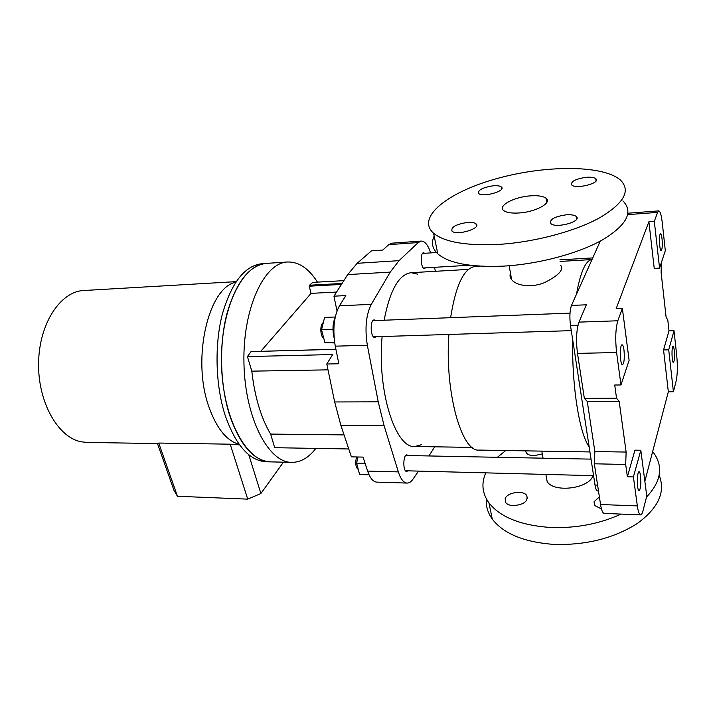 <?xml version="1.0" encoding="UTF-8"?>
<svg xmlns="http://www.w3.org/2000/svg" width="713" height="713" viewBox="0 0 713 713"><rect width="100%" height="100%" fill="white"/><g stroke="black" fill="none" stroke-linecap="round" stroke-linejoin="round"><path stroke-width="1.07" d="M620.978 384.958L629.116 360.315L622.36 308.408L617.815 320.779C615.56 328.675 615.15 339.254 616.593 352.525L620.978 384.958L614.722 385.02L616.54 398.228L584.348 398.371L577.485 353.39C575.899 340.324 576.398 329.905 578.983 322.116L586.336 304.808L571.478 305.414L600.266 241.119M644.855 481.284L668.331 391.785L673.411 391.749L676.182 380.894C677.484 374.45 677.689 366.215 676.789 356.206L674.017 330.716L668.99 330.868L667.796 320.101L666.076 316.964L661.103 272.428L661.388 262.562M623.982 349.958C624.677 358.113 624.196 363.042 622.52 364.744C619.953 365.306 619.508 344.352 622.101 344.807C622.886 344.94 623.51 346.652 623.982 349.958M662.047 238.828C662.564 245.415 662.27 249.336 661.192 250.593C659.409 251.136 658.75 233.525 660.568 233.828C661.174 233.953 661.673 235.62 662.047 238.828M662.27 222.732L665.309 250.682L659.561 268.106L654.32 221.333L657.6 212.385L658.767 210.879C660.211 211.208 661.379 215.166 662.27 222.732M659.561 268.106L654.231 268.4L648.892 221.725L616.166 308.649L622.36 308.408M654.32 221.333L648.892 221.725M640.577 475.856C641.201 483.895 640.72 488.842 639.115 490.704C636.816 491.105 636.825 471.222 639.106 471.774C639.721 471.89 640.212 473.245 640.577 475.856M637.333 505.9L633.411 476.917L640.818 450.251L646.771 496.034L643.037 510.66C642.306 513.458 641.495 514.866 640.586 514.884C639.24 514.661 638.153 511.667 637.333 505.9L600.551 504.528L594.339 463.798L625.684 464.466L627.378 476.756L633.411 476.917M584.348 398.371L587.262 401.419L594.856 451.543L594.339 463.798M640.586 514.884L604.232 513.405C602.699 513.173 601.469 510.214 600.551 504.528M674.302 350.627C674.774 357.142 674.48 361.072 673.428 362.427C671.789 362.864 671.432 346.144 673.09 346.518C673.589 346.625 673.99 347.989 674.302 350.627M674.017 330.716L668.714 349.825L673.411 391.749M598.483 490.963L597.503 490.927C596.469 490.776 595.64 488.815 595.025 485.045L570.489 325.467C569.437 317.009 569.776 310.324 571.478 305.414M592.013 259.559C585.658 260.316 580.489 271.867 576.505 294.202C580.489 271.867 585.658 260.316 592.013 259.559L560.088 261.43M572.717 339.976C571.737 385.974 579.464 433.673 589.161 446.899C579.464 433.673 571.737 385.974 572.717 339.976M616.54 398.228L619.169 401.321L626.13 452.06L625.684 464.466M627.378 476.756L634.962 450.161L640.818 450.251M668.331 391.785L663.553 349.94L668.99 330.868M668.714 349.825L663.553 349.94M594.856 451.543L626.13 452.06M587.262 401.419L619.169 401.321M486.337 498.779C485.705 505.9 487.683 512.665 492.273 519.082C503.485 533.663 523.912 542.103 553.564 544.393C585.605 545.374 613.447 538.458 637.083 523.645C658.411 508.048 665.773 491.917 659.16 475.25M500.08 244.309C466.926 246.021 444.752 242.331 433.575 233.231C415.831 217.518 447.443 192.43 495.624 178.936C543.529 165.193 602.244 164.516 620.301 179.952C631.112 190.496 624.24 203.098 599.695 217.768C575.222 231.288 535.08 241.992 500.08 244.309M493.084 185.808C497.166 185.478 499.929 185.87 501.373 186.966C506.64 190.843 482.799 197.733 478.717 193.508C477.657 190.113 482.451 187.546 493.084 185.808M586.113 177.314C590.854 176.94 594.072 177.394 595.765 178.669C601.415 182.893 576.166 189.56 571.781 185.006C570.489 181.574 575.266 179.016 586.113 177.314M566.229 214.809C571.06 214.497 574.393 215.041 576.229 216.458C582.699 221.306 555.98 228.82 550.846 223.588C549.224 219.524 554.357 216.6 566.229 214.809M467.505 222.429C471.614 222.153 474.439 222.616 475.99 223.811C481.961 228.231 456.783 236.003 452.051 231.181C450.732 227.189 455.883 224.265 467.505 222.429M529.946 195.897C513.779 197.046 497.576 205.861 503.601 210.478C506.373 212.634 511.649 213.463 519.429 212.946C535.944 211.886 552.29 202.804 546.158 198.339C543.244 196.111 537.834 195.3 529.946 195.897M479.76 266.154L475.232 266.421C463.994 267.981 455.785 285.066 450.607 317.686M448.923 334.459C444.547 391.927 461.685 452.434 479.091 450.072L589.936 451.935M510.499 273.293C509.617 275.361 509.982 277.455 511.604 279.576C516.239 285.913 531.978 288.114 544.91 282.419C558.814 275.343 564.063 269.639 560.676 265.298M545.962 474.769L547.165 481.631C554.037 493.111 589.312 488.619 592.931 475.651M485.794 472.862C481.132 483.325 482.184 493.325 488.94 502.861C500.161 517.175 520.704 525.383 550.552 527.486C575.837 528.404 599.375 523.948 621.175 514.091M646.504 497.077C660.808 481.854 663.393 467.389 654.267 453.7L652.653 451.552M505.767 450.518L497.389 457.291M505.178 498.547L505.624 502.531C507.112 504.403 509.706 505.437 513.396 505.651C523.903 504.661 528.351 501.275 526.729 495.473C523.289 490.036 507.326 492.335 505.178 498.547M599.383 496.872L594.036 501.774L594.669 505.508L601.46 508.957M525.624 450.857L526.265 452.871C527.665 454.618 530.205 455.562 533.885 455.696L542.299 453.967M622.895 200.861C633.688 211.921 626.941 224.907 602.663 239.8C578.457 253.507 538.698 264.104 503.966 266.101C471.052 267.482 449.003 263.4 437.809 253.846C432.265 248.623 431.053 242.714 434.164 236.11M511.016 276.216L510.071 274.826L511.016 276.216M511.497 278.935L510.25 277.027M425.492 267.865L424.44 268.534C420.857 269.157 419.948 252.598 423.575 252.759L424.698 253.293M407.881 470.83L406.677 471.436C402.711 471.756 402.997 454.377 406.945 454.885L408.121 455.545M421.401 444.725L414.806 446.498C395.537 448.682 376.945 390.911 382.115 336.536M384.138 320.217C389.966 290.057 398.977 274.22 411.151 272.696L417.818 274.193M430.67 252.91C428.058 245.076 424.921 241.137 421.24 241.083L418.21 242.572L399.039 260.655L390.234 272.108L371.295 304.362C366.019 314.888 364.708 328.524 367.347 345.279L378.22 401.829L384.066 425.563L398.335 471.899C400.661 479.083 403.585 482.799 407.114 483.075C409.209 483.102 411.169 481.783 413.005 479.136L418.513 471.106M428.905 455.955L434.77 446.81M435.465 271.288L434.449 267.33M376.179 336.723L374.86 337.436C370.386 338.033 369.771 319.647 374.272 319.923L375.644 320.547M421.24 241.083L391.998 243.16L388.808 244.63L382.703 250.067L371.473 250.833L357.151 263.302L347.721 274.594L333.934 296.18L337.008 310.904M333.934 296.18L345.832 295.592L339.459 305.797C333.916 316.198 332.516 329.647 335.27 346.161L338.844 363.773L326.795 364.013L334.664 401.963L340.85 425.26L351.375 456.855L363.051 457.095L367.623 471.088L398.335 471.899M407.114 483.075L376.829 482.131C373.113 481.854 370.047 478.173 367.623 471.088M335.912 349.334L251.029 351.589L247.429 356.58L332.677 354.539L326.795 364.013M342.062 283.453L309.504 285.236L312.74 282.384L343.862 280.646M247.429 356.58L251.796 371.161C254.773 397.034 261.047 418.014 270.619 434.083L274.683 447.693L348.755 448.967M270.619 434.083L344.067 434.903M251.796 371.161L328.007 369.851M309.504 285.236L309.629 285.69L341.759 283.934M317.454 282.125C308.702 268.418 298.747 261.707 287.58 261.992C264.202 262.571 242.67 308.283 243.944 363.149C244.969 418.014 268.4 462.782 291.786 462.372C300.663 462.363 308.693 457.71 315.877 448.397M291.786 462.372L266.19 461.774C249.265 460.75 235.531 445.108 224.996 414.841C215.486 384.967 214.417 344.967 222.313 314.273C231.538 282.553 244.773 265.682 262.027 263.676L266.332 263.391C242.331 264.024 220.228 309.317 221.502 363.612C222.509 417.916 246.493 462.247 270.503 461.872C253.659 460.856 239.996 445.188 229.506 414.859C220.041 384.913 218.962 344.825 226.823 314.076C235.994 282.295 249.167 265.396 266.332 263.391L287.58 261.992M236.128 281.644L83.733 290.521C60.534 291.367 39.188 323.39 38.591 362.765C37.744 402.123 58.02 437.613 81.327 441.81L86.924 442.425L157.867 443.575L158.723 443.049L177.457 496.275L247.723 499.136L230.192 444.19L158.723 443.049M239.131 444.315C226.369 440.732 216.164 427.871 208.517 405.759C191.744 357.846 208.597 287.41 235.727 282.25M239.541 444.885L230.192 444.19M283.435 462.176L260.887 493.53L248.775 454.734M177.457 496.275L173.927 490.223L157.484 443.566M247.723 499.136L260.887 493.53M365.083 463.316L356.616 463.111L359.619 474.528L369.058 474.796M357.944 456.988L356.616 463.111M356.571 456.962C355.038 463.031 355.609 467.211 358.291 469.502M332.971 329.388L321.527 329.78L324.914 342.659L334.691 342.917M334.611 342.374L324.914 342.659M335.27 317L324.602 317.428L321.527 329.78M334.085 337.712L334.014 337.445C332.338 329.834 332.721 323.185 335.163 317.499M323.292 322.695C319.781 324.041 320.146 336.83 323.738 338.158M251.609 351.571L335.894 349.254M309.629 285.69L309.184 286.189L341.438 284.434M309.184 286.189L311.073 293.364L336.572 292.054M311.073 293.364L260.878 351.224M616.593 352.525L577.485 353.39M657.6 212.385L627.734 214.631M617.815 320.779L578.983 322.116M570.489 325.467L577.993 325.217M595.025 485.045L597.592 485.116M334.664 401.963L378.22 401.829M335.27 346.161L367.347 345.279M340.85 425.26L384.066 425.563M357.151 263.302L399.039 260.655M388.808 244.63L418.21 242.572M347.721 274.594L390.234 272.108M339.459 305.797L371.295 304.362M658.767 210.879L627.975 213.223M547.165 481.631L545.9 474.43M543.039 458.183L541.8 451.124M511.604 279.576L509.171 265.744M488.94 502.861L492.273 519.082M527.362 498.868L526.729 495.473M437.809 253.846L433.575 233.231M501.373 186.966L501.711 188.918M595.765 178.669L596.068 180.888M576.229 216.458L576.63 219.194M475.99 223.811L476.427 226.181M546.158 198.339L546.8 202.456M414.806 446.498L472.211 447.399M411.151 272.696L468.477 269.389M405.501 470.767L593.581 475.669M405.75 455.5L591.041 459.127M373.487 336.803L571.282 330.645M372.952 320.645L569.99 313.141M423.326 267.99L469.787 265.227M559.848 259.88L592.744 257.919M422.533 253.436L437.524 252.455M598.813 241.876L599.954 241.805"/></g></svg>
